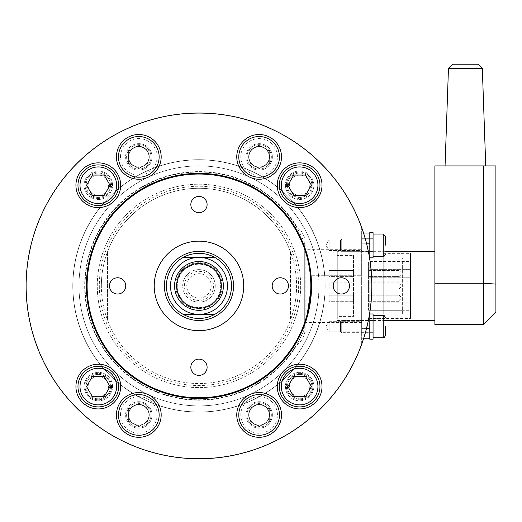 <?xml version="1.0" encoding="UTF-8"?>
<svg xmlns="http://www.w3.org/2000/svg" width="522" height="522" viewBox="0 0 522 522"><rect width="100%" height="100%" fill="white"/><g stroke="black" fill="none" stroke-linecap="round" stroke-linejoin="round"><path stroke-width="0.39" stroke-dasharray="2.61 1.96" d="M87.115 285.899A111.858 111.858 0 0 1 198.973 174.048A111.858 111.858 0 0 1 310.825 285.899A111.858 111.858 0 0 1 198.973 397.757A111.858 111.858 0 0 1 87.115 285.899M154.225 285.899A44.742 44.742 0 0 1 198.973 241.157A44.742 44.742 0 0 1 243.715 285.899A44.742 44.742 0 0 1 198.973 330.648A44.742 44.742 0 0 1 154.225 285.899M307.66 235.057A119.995 119.995 0 0 1 198.973 405.894A119.995 119.995 0 0 1 172.926 168.769A119.995 119.995 0 0 1 307.66 235.057M78.979 285.899A119.995 119.995 0 0 1 198.973 165.911A119.995 119.995 0 0 1 318.962 285.899A119.995 119.995 0 0 1 198.973 405.894A119.995 119.995 0 0 1 78.979 285.899M101.346 285.899A97.621 97.621 0 0 1 198.973 188.279A97.621 97.621 0 0 1 290.486 319.875L290.486 251.93A97.621 97.621 0 0 1 198.973 383.526A97.621 97.621 0 0 1 107.454 251.93A97.621 97.621 0 0 1 290.486 251.93L290.486 319.875A97.621 97.621 0 0 1 101.346 285.899M97.281 285.899A101.686 101.686 0 0 1 198.973 184.214A101.686 101.686 0 0 1 300.659 285.899A101.686 101.686 0 0 1 198.973 387.592A101.686 101.686 0 0 1 97.281 285.899A101.686 101.686 0 0 1 198.973 184.214A101.686 101.686 0 0 1 300.659 285.899A101.686 101.686 0 0 1 198.973 387.592A101.686 101.686 0 0 1 97.281 285.899M99.317 285.899A99.656 99.656 0 0 0 198.973 385.556A99.656 99.656 0 0 0 298.623 285.899A99.656 99.656 0 0 0 198.973 186.25A99.656 99.656 0 0 0 99.317 285.899M198.973 307.615A21.715 21.715 0 0 0 220.682 285.899A21.715 21.715 0 0 0 198.973 264.191A21.715 21.715 0 0 0 177.258 285.899A21.715 21.715 0 0 0 198.973 307.615A21.715 21.715 0 0 0 220.682 285.899A21.715 21.715 0 0 0 198.973 264.191A21.715 21.715 0 0 0 177.258 285.899A21.715 21.715 0 0 0 198.973 307.615M198.973 271.355A14.551 14.551 0 0 1 213.518 285.899A14.551 14.551 0 0 1 198.973 300.45A14.551 14.551 0 0 1 184.423 285.899A14.551 14.551 0 0 1 198.973 271.355A14.551 14.551 0 0 1 213.518 285.899A14.551 14.551 0 0 1 198.973 300.45A14.551 14.551 0 0 1 184.423 285.899A14.551 14.551 0 0 1 198.973 271.355M164.397 285.899A34.576 34.576 0 0 1 198.973 251.33A34.576 34.576 0 0 1 233.543 285.899A34.576 34.576 0 0 1 198.973 320.475A34.576 34.576 0 0 1 164.397 285.899M231.514 285.899A32.54 32.54 0 0 1 214.725 314.375L183.215 314.375A32.54 32.54 0 0 1 183.215 257.431L214.725 257.431A32.54 32.54 0 0 1 231.514 285.899M280.321 277.769A8.137 8.137 0 0 1 288.457 285.899A8.137 8.137 0 0 1 280.321 294.036A8.137 8.137 0 0 0 288.457 285.899A8.137 8.137 0 0 0 280.321 277.769A8.137 8.137 0 0 0 272.184 285.899A8.137 8.137 0 0 0 280.321 294.036A8.137 8.137 0 0 0 288.457 285.899A8.137 8.137 0 0 0 280.321 277.769A8.137 8.137 0 0 0 272.184 285.899A8.137 8.137 0 0 0 280.321 294.036A8.137 8.137 0 0 1 272.184 285.899A8.137 8.137 0 0 1 280.321 277.769M190.837 204.552A8.137 8.137 0 0 1 198.973 196.416A8.137 8.137 0 0 1 207.103 204.552A8.137 8.137 0 0 1 198.973 212.689A8.137 8.137 0 0 1 190.837 204.552M117.62 294.036A8.137 8.137 0 0 1 109.483 285.899A8.137 8.137 0 0 1 117.62 277.769A8.137 8.137 0 0 1 125.756 285.899A8.137 8.137 0 0 1 117.62 294.036M207.103 367.253A8.137 8.137 0 0 1 198.973 375.39A8.137 8.137 0 0 1 190.837 367.253A8.137 8.137 0 0 1 198.973 359.116A8.137 8.137 0 0 1 207.103 367.253M304.724 243.63L304.724 328.175L304.724 243.63A113.894 113.894 0 0 0 130.011 195.261A113.894 113.894 0 0 0 130.011 376.545A113.894 113.894 0 0 0 304.724 328.175A113.894 113.894 0 0 1 130.011 376.545A113.894 113.894 0 0 1 130.011 195.261A113.894 113.894 0 0 1 304.724 243.63M107.454 319.875L107.454 251.93L107.454 319.875M299.635 399.787A13.22 13.22 0 0 0 312.854 386.567A13.22 13.22 0 0 0 299.635 373.347A13.22 13.22 0 0 1 312.854 386.567A13.22 13.22 0 0 1 299.635 399.787A13.22 13.22 0 0 1 286.415 386.567A13.22 13.22 0 0 1 299.635 373.347A13.22 13.22 0 0 0 286.415 386.567A13.22 13.22 0 0 0 299.635 399.787M299.635 364.199A22.374 22.374 0 0 1 322.009 386.567A22.374 22.374 0 0 1 299.635 408.941A22.374 22.374 0 0 1 277.267 386.567A22.374 22.374 0 0 1 299.635 364.199M312.854 185.238A13.22 13.22 0 0 0 299.635 172.019A13.22 13.22 0 0 0 286.415 185.238A13.22 13.22 0 0 1 299.635 172.019A13.22 13.22 0 0 1 312.854 185.238A13.22 13.22 0 0 1 299.635 198.458A13.22 13.22 0 0 1 286.415 185.238A13.22 13.22 0 0 0 299.635 198.458A13.22 13.22 0 0 0 312.854 185.238M277.267 185.238A22.374 22.374 0 0 1 299.635 162.864A22.374 22.374 0 0 1 322.009 185.238A22.374 22.374 0 0 1 299.635 207.606A22.374 22.374 0 0 1 277.267 185.238M98.306 172.019A13.22 13.22 0 0 0 85.086 185.238A13.22 13.22 0 0 0 98.306 198.458A13.22 13.22 0 0 1 85.086 185.238A13.22 13.22 0 0 1 98.306 172.019A13.22 13.22 0 0 1 111.525 185.238A13.22 13.22 0 0 1 98.306 198.458A13.22 13.22 0 0 0 111.525 185.238A13.22 13.22 0 0 0 98.306 172.019M98.306 207.606A22.374 22.374 0 0 1 75.931 185.238A22.374 22.374 0 0 1 98.306 162.864A22.374 22.374 0 0 1 120.673 185.238A22.374 22.374 0 0 1 98.306 207.606M85.086 386.567A13.22 13.22 0 0 0 98.306 399.787A13.22 13.22 0 0 0 111.525 386.567A13.22 13.22 0 0 1 98.306 399.787A13.22 13.22 0 0 1 85.086 386.567A13.22 13.22 0 0 1 98.306 373.347A13.22 13.22 0 0 1 111.525 386.567A13.22 13.22 0 0 0 98.306 373.347A13.22 13.22 0 0 0 85.086 386.567M120.673 386.567A22.374 22.374 0 0 1 98.306 408.941A22.374 22.374 0 0 1 75.931 386.567A22.374 22.374 0 0 1 98.306 364.199A22.374 22.374 0 0 1 120.673 386.567M371.84 285.899A172.873 172.873 0 0 0 361.674 227.488L361.674 344.318A172.873 172.873 0 0 0 371.84 285.899M361.674 249.294L361.674 322.511L361.674 296.072L311.079 296.072L361.674 296.072L361.674 344.318A172.873 172.873 0 0 1 26.1 285.899A172.873 172.873 0 0 1 361.674 227.488L361.674 275.733L311.079 275.733L361.674 275.733L361.674 249.294L305.422 249.294C305.305 248.877 311.745 266.227 311.536 285.899M329.134 331.861L329.134 321.291L325.891 326.576L329.134 331.861L329.134 321.291L325.891 326.576L329.134 331.861L361.674 331.861L361.674 321.291L329.134 321.291L329.134 331.861L361.674 331.861L361.674 321.291L329.134 321.291L329.134 331.861M329.134 250.514L329.134 239.944L325.891 245.229L329.134 250.514L329.134 239.944L325.891 245.229L329.134 250.514L361.674 250.514L361.674 239.944L329.134 239.944L329.134 250.514L361.674 250.514L361.674 239.944L329.134 239.944L329.134 250.514M311.079 296.072A112.569 112.569 0 0 1 193.877 398.358A112.569 112.569 0 0 1 86.404 285.899A112.569 112.569 0 0 1 193.877 173.448A112.569 112.569 0 0 1 311.079 275.733M259.134 170.094A13.22 13.22 0 0 0 272.353 156.881A13.22 13.22 0 0 0 259.134 143.661A13.22 13.22 0 0 1 272.353 156.881A13.22 13.22 0 0 1 259.134 170.094A13.22 13.22 0 0 1 245.914 156.881A13.22 13.22 0 0 1 259.134 143.661A13.22 13.22 0 0 0 245.914 156.881A13.22 13.22 0 0 0 259.134 170.094M259.134 134.506A22.374 22.374 0 0 1 281.508 156.881A22.374 22.374 0 0 1 259.134 179.248A22.374 22.374 0 0 1 236.766 156.881A22.374 22.374 0 0 1 259.134 134.506M259.134 428.144A13.22 13.22 0 0 0 272.353 414.925A13.22 13.22 0 0 0 259.134 401.712A13.22 13.22 0 0 1 272.353 414.925A13.22 13.22 0 0 1 259.134 428.144A13.22 13.22 0 0 1 245.914 414.925A13.22 13.22 0 0 1 259.134 401.712A13.22 13.22 0 0 0 245.914 414.925A13.22 13.22 0 0 0 259.134 428.144M259.134 392.557A22.374 22.374 0 0 1 281.508 414.925A22.374 22.374 0 0 1 259.134 437.299A22.374 22.374 0 0 1 236.766 414.925A22.374 22.374 0 0 1 259.134 392.557M138.806 170.094A13.22 13.22 0 0 0 152.026 156.881A13.22 13.22 0 0 0 138.806 143.661A13.22 13.22 0 0 1 152.026 156.881A13.22 13.22 0 0 1 138.806 170.094A13.22 13.22 0 0 1 125.587 156.881A13.22 13.22 0 0 1 138.806 143.661A13.22 13.22 0 0 0 125.587 156.881A13.22 13.22 0 0 0 138.806 170.094M138.806 134.506A22.374 22.374 0 0 1 161.174 156.881A22.374 22.374 0 0 1 138.806 179.248A22.374 22.374 0 0 1 116.432 156.881A22.374 22.374 0 0 1 138.806 134.506M138.806 428.144A13.22 13.22 0 0 0 152.026 414.925A13.22 13.22 0 0 0 138.806 401.712A13.22 13.22 0 0 1 152.026 414.925A13.22 13.22 0 0 1 138.806 428.144A13.22 13.22 0 0 1 125.587 414.925A13.22 13.22 0 0 1 138.806 401.712A13.22 13.22 0 0 0 125.587 414.925A13.22 13.22 0 0 0 138.806 428.144M138.806 392.557A22.374 22.374 0 0 1 161.174 414.925A22.374 22.374 0 0 1 138.806 437.299A22.374 22.374 0 0 1 116.432 414.925A22.374 22.374 0 0 1 138.806 392.557M318.531 296.072A119.995 119.995 0 0 1 136.059 388.081A119.995 119.995 0 0 1 136.059 183.724A119.995 119.995 0 0 1 318.531 275.733A119.995 119.995 0 0 0 136.059 183.724A119.995 119.995 0 0 0 136.059 388.081A119.995 119.995 0 0 0 318.531 296.072M306.401 252.276L305.422 249.294M361.674 239.944L361.674 250.514L361.674 239.944M361.674 321.291L361.674 331.861L361.674 321.291M324.651 296.072A126.096 126.096 0 0 1 133.006 393.366A126.096 126.096 0 0 1 133.006 178.439A126.096 126.096 0 0 1 324.651 275.733A126.096 126.096 0 0 0 133.006 178.439A126.096 126.096 0 0 0 133.006 393.366A126.096 126.096 0 0 0 324.651 296.072M138.806 402.723A12.202 12.202 0 0 0 126.605 414.925A12.202 12.202 0 0 0 138.806 427.133A12.202 12.202 0 0 0 151.008 414.925A12.202 12.202 0 0 0 138.806 402.723A12.202 12.202 0 0 0 126.605 414.925A12.202 12.202 0 0 0 138.806 427.133A12.202 12.202 0 0 0 151.008 414.925A12.202 12.202 0 0 0 138.806 402.723M138.806 404.759A10.166 10.166 0 0 0 128.634 414.925A10.166 10.166 0 0 0 138.806 425.097A10.166 10.166 0 0 0 148.972 414.925A10.166 10.166 0 0 0 138.806 404.759A10.166 10.166 0 0 1 148.972 414.925A10.166 10.166 0 0 1 138.806 425.097A10.166 10.166 0 0 1 128.634 414.925A10.166 10.166 0 0 1 138.806 404.759A10.166 10.166 0 0 1 148.972 414.925A10.166 10.166 0 0 1 138.806 425.097A10.166 10.166 0 0 1 128.634 414.925A10.166 10.166 0 0 1 138.806 404.759M138.806 394.593A20.338 20.338 0 0 0 118.468 414.925A20.338 20.338 0 0 0 138.806 435.263A20.338 20.338 0 0 0 159.145 414.925A20.338 20.338 0 0 0 138.806 394.593A20.338 20.338 0 0 1 159.145 414.925A20.338 20.338 0 0 1 138.806 435.263A20.338 20.338 0 0 1 118.468 414.925A20.338 20.338 0 0 1 138.806 394.593M148.972 409.059L138.806 403.186L148.972 409.059L148.972 420.797L138.806 426.67L128.634 420.797L128.634 409.059L138.806 403.186L128.634 409.059L128.634 420.797L138.806 426.67L148.972 420.797L148.972 409.059M259.134 402.723A12.202 12.202 0 0 0 246.932 414.925A12.202 12.202 0 0 0 259.134 427.133A12.202 12.202 0 0 0 271.336 414.925A12.202 12.202 0 0 0 259.134 402.723A12.202 12.202 0 0 0 246.932 414.925A12.202 12.202 0 0 0 259.134 427.133A12.202 12.202 0 0 0 271.336 414.925A12.202 12.202 0 0 0 259.134 402.723M259.134 404.759A10.166 10.166 0 0 0 248.968 414.925A10.166 10.166 0 0 0 259.134 425.097A10.166 10.166 0 0 0 269.306 414.925A10.166 10.166 0 0 0 259.134 404.759A10.166 10.166 0 0 1 269.306 414.925A10.166 10.166 0 0 1 259.134 425.097A10.166 10.166 0 0 1 248.968 414.925A10.166 10.166 0 0 1 259.134 404.759A10.166 10.166 0 0 1 269.306 414.925A10.166 10.166 0 0 1 259.134 425.097A10.166 10.166 0 0 1 248.968 414.925A10.166 10.166 0 0 1 259.134 404.759M259.134 394.593A20.338 20.338 0 0 0 238.795 414.925A20.338 20.338 0 0 0 259.134 435.263A20.338 20.338 0 0 0 279.472 414.925A20.338 20.338 0 0 0 259.134 394.593A20.338 20.338 0 0 1 279.472 414.925A20.338 20.338 0 0 1 259.134 435.263A20.338 20.338 0 0 1 238.795 414.925A20.338 20.338 0 0 1 259.134 394.593M269.306 409.059L259.134 403.186L269.306 409.059L269.306 420.797L259.134 426.67L248.968 420.797L248.968 409.059L259.134 403.186L248.968 409.059L248.968 420.797L259.134 426.67L269.306 420.797L269.306 409.059M138.806 144.672A12.202 12.202 0 0 0 126.605 156.881A12.202 12.202 0 0 0 138.806 169.082A12.202 12.202 0 0 0 151.008 156.881A12.202 12.202 0 0 0 138.806 144.672A12.202 12.202 0 0 0 126.605 156.881A12.202 12.202 0 0 0 138.806 169.082A12.202 12.202 0 0 0 151.008 156.881A12.202 12.202 0 0 0 138.806 144.672M138.806 146.708A10.166 10.166 0 0 0 128.634 156.881A10.166 10.166 0 0 0 138.806 167.047A10.166 10.166 0 0 0 148.972 156.881A10.166 10.166 0 0 0 138.806 146.708A10.166 10.166 0 0 1 148.972 156.881A10.166 10.166 0 0 1 138.806 167.047A10.166 10.166 0 0 1 128.634 156.881A10.166 10.166 0 0 1 138.806 146.708A10.166 10.166 0 0 1 148.972 156.881A10.166 10.166 0 0 1 138.806 167.047A10.166 10.166 0 0 1 128.634 156.881A10.166 10.166 0 0 1 138.806 146.708M138.806 136.542A20.338 20.338 0 0 0 118.468 156.881A20.338 20.338 0 0 0 138.806 177.212A20.338 20.338 0 0 0 159.145 156.881A20.338 20.338 0 0 0 138.806 136.542A20.338 20.338 0 0 1 159.145 156.881A20.338 20.338 0 0 1 138.806 177.212A20.338 20.338 0 0 1 118.468 156.881A20.338 20.338 0 0 1 138.806 136.542M148.972 151.008L138.806 145.136L148.972 151.008L148.972 162.747L138.806 168.619L128.634 162.747L128.634 151.008L138.806 145.136L128.634 151.008L128.634 162.747L138.806 168.619L148.972 162.747L148.972 151.008M259.134 144.672A12.202 12.202 0 0 0 246.932 156.881A12.202 12.202 0 0 0 259.134 169.082A12.202 12.202 0 0 0 271.336 156.881A12.202 12.202 0 0 0 259.134 144.672A12.202 12.202 0 0 0 246.932 156.881A12.202 12.202 0 0 0 259.134 169.082A12.202 12.202 0 0 0 271.336 156.881A12.202 12.202 0 0 0 259.134 144.672M259.134 146.708A10.166 10.166 0 0 0 248.968 156.881A10.166 10.166 0 0 0 259.134 167.047A10.166 10.166 0 0 0 269.306 156.881A10.166 10.166 0 0 0 259.134 146.708A10.166 10.166 0 0 1 269.306 156.881A10.166 10.166 0 0 1 259.134 167.047A10.166 10.166 0 0 1 248.968 156.881A10.166 10.166 0 0 1 259.134 146.708A10.166 10.166 0 0 1 269.306 156.881A10.166 10.166 0 0 1 259.134 167.047A10.166 10.166 0 0 1 248.968 156.881A10.166 10.166 0 0 1 259.134 146.708M259.134 136.542A20.338 20.338 0 0 0 238.795 156.881A20.338 20.338 0 0 0 259.134 177.212A20.338 20.338 0 0 0 279.472 156.881A20.338 20.338 0 0 0 259.134 136.542A20.338 20.338 0 0 1 279.472 156.881A20.338 20.338 0 0 1 259.134 177.212A20.338 20.338 0 0 1 238.795 156.881A20.338 20.338 0 0 1 259.134 136.542M269.306 151.008L259.134 145.136L269.306 151.008L269.306 162.747L259.134 168.619L248.968 162.747L248.968 151.008L259.134 145.136L248.968 151.008L248.968 162.747L259.134 168.619L269.306 162.747L269.306 151.008M402.345 313.97L402.345 257.835L402.345 313.97L383.226 313.97L383.226 257.835L383.226 313.97M402.345 257.835L383.226 257.835M383.226 318.446L383.226 253.359L383.226 318.446L369.804 318.446L369.804 253.359L369.804 320.475L369.804 253.359L369.804 318.446L410.481 318.446L410.481 253.359L410.481 318.446M383.226 253.359L410.481 253.359M361.674 320.475L361.674 251.33L361.674 320.475L337.264 320.475L337.264 251.33L337.264 320.475M361.674 251.33L337.264 251.33M353.538 255.395L353.538 316.41L353.538 255.395L337.264 255.395L337.264 316.41L353.538 316.41M337.264 316.41L337.264 255.395M368.584 310.309L368.584 261.496L368.584 310.309L402.345 310.309L402.345 261.496L368.584 261.496M402.345 261.496L402.345 310.309M399.095 301.285L368.584 301.285L368.584 295.178L368.584 301.285L368.584 295.178L368.584 301.285L399.095 301.285L401.124 299.25L401.124 297.214L401.124 299.25L401.124 297.214L401.124 299.25L399.095 301.285L399.095 295.178L399.095 301.285L399.095 295.178L368.584 295.178L399.095 295.178L401.124 297.214L399.095 295.178L399.095 301.285M399.095 275.101L399.095 270.52L368.584 270.52L368.584 276.627L368.584 270.52L368.584 276.627L368.584 270.52L399.095 270.52L401.124 272.556L401.124 274.592L401.124 272.556L401.124 274.592L401.124 272.556L399.095 270.52L399.095 275.101M399.095 276.627L368.584 276.627L399.095 276.627L401.124 274.592L399.095 276.627M399.095 287.426L399.095 282.852L399.095 287.426M368.584 284.379L368.584 288.953L368.584 284.379M401.124 285.397L401.124 286.917L401.124 285.397M329.134 295.178L353.538 295.178L353.538 301.285L353.538 295.178L353.538 301.285L353.538 295.178L329.134 295.178L329.134 301.285L353.538 301.285L329.134 301.285L329.134 295.178M329.134 282.852L329.134 288.953L329.134 282.852L353.538 282.852L353.538 288.953L353.538 282.852M329.134 288.953L353.538 288.953M329.134 270.52L353.538 270.52L353.538 276.627L353.538 270.52L353.538 276.627L353.538 270.52L329.134 270.52L329.134 276.627L353.538 276.627L329.134 276.627L329.134 270.52M361.674 245.229L361.674 238.717L361.674 245.229M369.804 245.229L369.804 238.717L369.804 245.229M361.674 326.576L361.674 333.088L361.674 326.576M369.804 326.576L369.804 333.088L369.804 326.576M366.483 328.612L361.674 328.612L361.674 338.778L363.553 338.778L361.674 338.778L361.674 233.027L361.674 328.612L369.804 328.612L369.804 338.778M369.804 259.467L369.804 312.339M369.804 328.612L369.804 243.193L361.674 243.193L366.483 243.193M363.553 233.027L369.804 233.027L369.804 243.193M369.804 333.088L369.804 320.071L369.804 333.088L369.804 320.071L369.804 333.088L361.674 333.088L373.06 333.088L373.06 320.071L361.674 320.071L373.06 320.071L373.06 333.088L373.06 320.071L373.06 333.088L369.804 333.088M373.06 339.189L369.804 339.189L369.804 313.97L369.804 339.189L369.804 313.97L373.06 313.97L373.06 339.189M369.804 251.734L369.804 238.717L369.804 251.734L369.804 238.717L369.804 251.734L361.674 251.734L373.06 251.734L373.06 238.717L361.674 238.717L373.06 238.717L373.06 251.734L373.06 238.717L373.06 251.734L369.804 251.734M369.804 257.835L369.804 232.616L369.804 257.835L369.804 232.616L373.06 232.616L373.06 257.835L373.06 232.616L373.06 257.835L369.804 257.835M341.74 332.677L340.52 331.457L340.52 321.696L340.52 331.457L340.52 321.696L340.52 331.457L341.74 332.677L341.74 320.475L341.74 332.677L341.74 320.475L340.52 321.696L341.74 320.475L341.74 332.677L373.06 332.677L373.06 320.475L373.06 332.677L341.74 332.677M373.06 320.475L341.74 320.475L373.06 320.475L373.06 332.677L373.06 320.475M373.06 315.392L383.226 315.392L383.226 337.767L383.226 315.392L383.226 337.767L373.06 337.767L373.06 315.392L373.06 337.767M385.262 326.576L385.262 335.731L385.262 326.576M341.74 251.33L340.52 250.11L340.52 240.348L340.52 250.11L340.52 240.348L340.52 250.11L341.74 251.33L341.74 239.128L341.74 251.33L341.74 239.128L340.52 240.348L341.74 239.128L341.74 251.33L373.06 251.33L373.06 239.128L373.06 251.33L341.74 251.33M373.06 239.128L341.74 239.128L373.06 239.128L373.06 251.33L373.06 239.128M373.06 234.039L373.06 256.413L373.06 234.039L373.06 256.413L373.06 234.039L383.226 234.039L383.226 256.413L373.06 256.413M385.262 245.229L385.262 236.075L385.262 245.229M98.306 374.365A12.202 12.202 0 0 0 86.104 386.567A12.202 12.202 0 0 0 98.306 398.769A12.202 12.202 0 0 0 110.507 386.567A12.202 12.202 0 0 0 98.306 374.365A12.202 12.202 0 0 0 86.104 386.567A12.202 12.202 0 0 0 98.306 398.769A12.202 12.202 0 0 0 110.507 386.567A12.202 12.202 0 0 0 98.306 374.365M98.306 376.401A10.166 10.166 0 0 0 88.133 386.567A10.166 10.166 0 0 0 98.306 396.74A10.166 10.166 0 0 0 108.472 386.567A10.166 10.166 0 0 0 98.306 376.401M98.306 366.229A20.338 20.338 0 0 0 77.967 386.567A20.338 20.338 0 0 0 98.306 406.906A20.338 20.338 0 0 0 118.644 386.567A20.338 20.338 0 0 0 98.306 366.229M104.172 396.74L110.044 386.567L104.172 376.401L92.433 376.401L86.561 386.567L92.433 396.74L104.172 396.74M299.635 374.365A12.202 12.202 0 0 0 287.433 386.567A12.202 12.202 0 0 0 299.635 398.769A12.202 12.202 0 0 0 311.836 386.567A12.202 12.202 0 0 0 299.635 374.365A12.202 12.202 0 0 0 287.433 386.567A12.202 12.202 0 0 0 299.635 398.769A12.202 12.202 0 0 0 311.836 386.567A12.202 12.202 0 0 0 299.635 374.365M299.635 376.401A10.166 10.166 0 0 0 289.469 386.567A10.166 10.166 0 0 0 299.635 396.74A10.166 10.166 0 0 0 309.807 386.567A10.166 10.166 0 0 0 299.635 376.401M299.635 366.229A20.338 20.338 0 0 0 279.296 386.567A20.338 20.338 0 0 0 299.635 406.906A20.338 20.338 0 0 0 319.973 386.567A20.338 20.338 0 0 0 299.635 366.229M305.507 396.74L311.38 386.567L305.507 376.401L293.769 376.401L287.896 386.567L293.769 396.74L305.507 396.74M299.635 173.036A12.202 12.202 0 0 0 287.433 185.238A12.202 12.202 0 0 0 299.635 197.44A12.202 12.202 0 0 0 311.836 185.238A12.202 12.202 0 0 0 299.635 173.036A12.202 12.202 0 0 0 287.433 185.238A12.202 12.202 0 0 0 299.635 197.44A12.202 12.202 0 0 0 311.836 185.238A12.202 12.202 0 0 0 299.635 173.036M299.635 175.066A10.166 10.166 0 0 0 289.469 185.238A10.166 10.166 0 0 0 299.635 195.404A10.166 10.166 0 0 0 309.807 185.238A10.166 10.166 0 0 0 299.635 175.066M299.635 164.9A20.338 20.338 0 0 0 279.296 185.238A20.338 20.338 0 0 0 299.635 205.577A20.338 20.338 0 0 0 319.973 185.238A20.338 20.338 0 0 0 299.635 164.9M305.507 195.404L311.38 185.238L305.507 175.066L293.769 175.066L287.896 185.238L293.769 195.404L305.507 195.404M98.306 173.036A12.202 12.202 0 0 0 86.104 185.238A12.202 12.202 0 0 0 98.306 197.44A12.202 12.202 0 0 0 110.507 185.238A12.202 12.202 0 0 0 98.306 173.036A12.202 12.202 0 0 0 86.104 185.238A12.202 12.202 0 0 0 98.306 197.44A12.202 12.202 0 0 0 110.507 185.238A12.202 12.202 0 0 0 98.306 173.036M98.306 175.066A10.166 10.166 0 0 0 88.133 185.238A10.166 10.166 0 0 0 98.306 195.404A10.166 10.166 0 0 0 108.472 185.238A10.166 10.166 0 0 0 98.306 175.066M98.306 164.9A20.338 20.338 0 0 0 77.967 185.238A20.338 20.338 0 0 0 98.306 205.577A20.338 20.338 0 0 0 118.644 185.238A20.338 20.338 0 0 0 98.306 164.9M104.172 195.404L110.044 185.238L104.172 175.066L92.433 175.066L86.561 185.238L92.433 195.404L104.172 195.404M198.973 262.716A23.183 23.183 0 0 0 175.783 285.899A23.183 23.183 0 0 0 198.973 309.089A23.183 23.183 0 0 0 222.157 285.899A23.183 23.183 0 0 0 198.973 262.716A23.183 23.183 0 0 0 175.783 285.899A23.183 23.183 0 0 0 198.973 309.089A23.183 23.183 0 0 0 222.157 285.899A23.183 23.183 0 0 0 198.973 262.716M198.973 261.496A24.403 24.403 0 0 0 174.563 285.899A24.403 24.403 0 0 0 198.973 310.309A24.403 24.403 0 0 0 223.377 285.899A24.403 24.403 0 0 0 198.973 261.496A24.403 24.403 0 0 0 174.563 285.899A24.403 24.403 0 0 0 198.973 310.309A24.403 24.403 0 0 0 223.377 285.899A24.403 24.403 0 0 0 198.973 261.496A24.403 24.403 0 0 0 174.563 285.899A24.403 24.403 0 0 0 198.973 310.309A24.403 24.403 0 0 0 223.377 285.899A24.403 24.403 0 0 0 198.973 261.496M198.973 257.431A28.475 28.475 0 0 0 170.498 285.899A28.475 28.475 0 0 0 198.973 314.375A28.475 28.475 0 0 0 227.442 285.899A28.475 28.475 0 0 0 198.973 257.431M198.973 269.633A16.273 16.273 0 0 0 182.7 285.899A16.273 16.273 0 0 0 198.973 302.173A16.273 16.273 0 0 1 182.7 285.899A16.273 16.273 0 0 1 198.973 269.633A16.273 16.273 0 0 1 215.24 285.899A16.273 16.273 0 0 1 198.973 302.173A16.273 16.273 0 0 0 215.24 285.899A16.273 16.273 0 0 0 198.973 269.633M198.973 298.108A12.202 12.202 0 0 0 211.175 285.899A12.202 12.202 0 0 0 198.973 273.698A12.202 12.202 0 0 0 186.765 285.899A12.202 12.202 0 0 0 198.973 298.108M183.215 257.431A32.54 32.54 0 0 0 183.215 314.375M214.725 314.375A32.54 32.54 0 0 0 214.725 257.431M325.167 285.899A126.194 126.194 0 0 0 198.973 159.706A126.194 126.194 0 0 0 72.773 285.899A126.194 126.194 0 0 0 198.973 412.099A126.194 126.194 0 0 0 325.167 285.899A126.194 126.194 0 0 0 198.973 159.706A126.194 126.194 0 0 0 72.773 285.899A126.194 126.194 0 0 0 198.973 412.099A126.194 126.194 0 0 0 325.167 285.899M26.302 285.899A172.665 172.665 0 0 0 198.973 458.57A172.665 172.665 0 0 0 371.638 285.899A172.665 172.665 0 0 0 198.973 113.235A172.665 172.665 0 0 0 26.302 285.899A172.665 172.665 0 0 0 198.973 458.57A172.665 172.665 0 0 0 371.638 285.899A172.665 172.665 0 0 0 198.973 113.235A172.665 172.665 0 0 0 26.302 285.899M285.397 386.567A14.238 14.238 0 0 0 299.635 400.805A14.238 14.238 0 0 0 313.872 386.567A14.238 14.238 0 0 1 299.635 400.805A14.238 14.238 0 0 1 285.397 386.567A14.238 14.238 0 0 1 299.635 372.33A14.238 14.238 0 0 1 313.872 386.567A14.238 14.238 0 0 0 299.635 372.33A14.238 14.238 0 0 0 285.397 386.567M299.635 199.476A14.238 14.238 0 0 0 313.872 185.238A14.238 14.238 0 0 0 299.635 171.001A14.238 14.238 0 0 1 313.872 185.238A14.238 14.238 0 0 1 299.635 199.476A14.238 14.238 0 0 1 285.397 185.238A14.238 14.238 0 0 1 299.635 171.001A14.238 14.238 0 0 0 285.397 185.238A14.238 14.238 0 0 0 299.635 199.476M112.543 185.238A14.238 14.238 0 0 0 98.306 171.001A14.238 14.238 0 0 0 84.068 185.238A14.238 14.238 0 0 1 98.306 171.001A14.238 14.238 0 0 1 112.543 185.238A14.238 14.238 0 0 1 98.306 199.476A14.238 14.238 0 0 1 84.068 185.238A14.238 14.238 0 0 0 98.306 199.476A14.238 14.238 0 0 0 112.543 185.238M98.306 372.33A14.238 14.238 0 0 0 84.068 386.567A14.238 14.238 0 0 0 98.306 400.805A14.238 14.238 0 0 1 84.068 386.567A14.238 14.238 0 0 1 98.306 372.33A14.238 14.238 0 0 1 112.543 386.567A14.238 14.238 0 0 1 98.306 400.805A14.238 14.238 0 0 0 112.543 386.567A14.238 14.238 0 0 0 98.306 372.33M248.655 156.881A10.479 10.479 0 0 0 259.134 167.36A10.479 10.479 0 0 0 269.613 156.881A10.479 10.479 0 0 1 259.134 167.36A10.479 10.479 0 0 1 248.655 156.881A10.479 10.479 0 0 1 259.134 146.395A10.479 10.479 0 0 1 269.613 156.881A10.479 10.479 0 0 0 259.134 146.395A10.479 10.479 0 0 0 248.655 156.881M248.655 414.925A10.479 10.479 0 0 0 259.134 425.404A10.479 10.479 0 0 0 269.613 414.925A10.479 10.479 0 0 1 259.134 425.404A10.479 10.479 0 0 1 248.655 414.925A10.479 10.479 0 0 1 259.134 404.439A10.479 10.479 0 0 1 269.613 414.925A10.479 10.479 0 0 0 259.134 404.439A10.479 10.479 0 0 0 248.655 414.925M128.34 156.881A10.479 10.479 0 0 0 138.819 167.36A10.479 10.479 0 0 0 149.299 156.881A10.479 10.479 0 0 1 138.819 167.36A10.479 10.479 0 0 1 128.34 156.881A10.479 10.479 0 0 1 138.819 146.395A10.479 10.479 0 0 1 149.299 156.881A10.479 10.479 0 0 0 138.819 146.395A10.479 10.479 0 0 0 128.34 156.881M128.34 414.925A10.479 10.479 0 0 0 138.819 425.404A10.479 10.479 0 0 0 149.299 414.925A10.479 10.479 0 0 1 138.819 425.404A10.479 10.479 0 0 1 128.34 414.925A10.479 10.479 0 0 1 138.819 404.439A10.479 10.479 0 0 1 149.299 414.925A10.479 10.479 0 0 0 138.819 404.439A10.479 10.479 0 0 0 128.34 414.925M305.135 328.612L305.135 243.193L305.135 328.612A20.338 20.338 0 0 1 296.777 345.049A114.298 114.298 0 0 1 124.908 372.962A114.298 114.298 0 0 1 124.908 198.843A114.298 114.298 0 0 1 296.777 226.757A20.338 20.338 0 0 1 305.135 243.193A20.338 20.338 0 0 0 296.777 226.757A114.298 114.298 0 0 0 124.908 198.843A114.298 114.298 0 0 0 124.908 372.962A114.298 114.298 0 0 0 296.777 345.049A20.338 20.338 0 0 0 305.135 328.612M434.885 285.899L434.885 320.475L434.885 285.899M410.481 298.108L410.481 294.036L410.481 298.108M369.804 298.108L369.804 294.036L369.804 298.108M410.481 273.698L410.481 277.769L410.481 273.698M369.804 273.698L369.804 277.769L369.804 273.698M482.321 68.284L448.463 68.284M465.396 165.911L445.057 165.911L465.396 165.911M452.672 64.219L478.113 64.219M410.481 285.899L410.481 261.496L410.481 285.899M369.804 285.899L369.804 251.33L369.804 285.899M483.698 324.547L483.698 165.911L495.9 165.911L495.9 312.339M434.885 324.547L434.885 165.911L483.698 165.911M120.504 414.925A18.303 18.303 0 0 1 138.806 396.622A18.303 18.303 0 0 1 157.109 414.925A18.303 18.303 0 0 1 138.806 433.234A18.303 18.303 0 0 1 120.504 414.925M240.831 414.925A18.303 18.303 0 0 1 259.134 396.622A18.303 18.303 0 0 1 277.436 414.925A18.303 18.303 0 0 1 259.134 433.234A18.303 18.303 0 0 1 240.831 414.925M120.504 156.881A18.303 18.303 0 0 1 138.806 138.571A18.303 18.303 0 0 1 157.109 156.881A18.303 18.303 0 0 1 138.806 175.183A18.303 18.303 0 0 1 120.504 156.881M240.831 156.881A18.303 18.303 0 0 1 259.134 138.571A18.303 18.303 0 0 1 277.436 156.881A18.303 18.303 0 0 1 259.134 175.183A18.303 18.303 0 0 1 240.831 156.881M383.226 256.413L383.226 245.229L383.226 256.413C383.827 256.772 384.505 256.093 385.262 254.377M495.9 284.092L483.698 283.257L434.885 283.257M361.674 322.511L305.422 322.511M368.584 282.852L399.095 282.852L401.124 284.888M401.124 286.917L399.095 288.953L368.584 288.953M383.226 315.392C383.827 315.034 384.505 315.712 385.262 317.428M383.226 337.767C383.827 338.119 384.505 337.44 385.262 335.731M385.262 320.475L369.804 320.475M369.804 281.834L410.481 281.834M369.804 294.036L410.481 294.036L369.804 294.036M369.804 269.633L410.481 269.633L369.804 269.633M369.804 310.309L410.481 310.309M369.804 277.769L410.481 277.769L369.804 277.769M369.804 261.496L410.481 261.496M369.804 302.173L410.481 302.173L369.804 302.173M369.804 289.971L410.481 289.971M385.262 251.33L369.804 251.33"/><path stroke-width="0.78" d="M87.115 285.899A111.858 111.858 0 0 1 198.973 174.048A111.858 111.858 0 0 1 310.825 285.899A111.858 111.858 0 0 1 198.973 397.757A111.858 111.858 0 0 1 87.115 285.899M154.225 285.899A44.742 44.742 0 0 1 198.973 241.157A44.742 44.742 0 0 1 243.715 285.899A44.742 44.742 0 0 1 198.973 330.648A44.742 44.742 0 0 1 154.225 285.899M233.543 285.899A34.576 34.576 0 0 0 198.973 251.33A34.576 34.576 0 0 0 164.397 285.899A34.576 34.576 0 0 0 198.973 320.475A34.576 34.576 0 0 0 233.543 285.899M214.725 314.375A32.54 32.54 0 0 1 183.215 314.375L214.725 314.375A32.54 32.54 0 0 0 214.725 257.431L198.973 257.431A28.475 28.475 0 0 0 170.498 285.899A28.475 28.475 0 0 0 198.973 314.375A28.475 28.475 0 0 0 227.442 285.899A28.475 28.475 0 0 0 198.973 257.431L183.215 257.431A32.54 32.54 0 0 1 214.725 257.431M280.321 277.769A8.137 8.137 0 0 1 288.457 285.899A8.137 8.137 0 0 1 280.321 294.036A8.137 8.137 0 0 1 272.184 285.899A8.137 8.137 0 0 1 280.321 277.769M190.837 204.552A8.137 8.137 0 0 1 198.973 196.416A8.137 8.137 0 0 1 207.103 204.552A8.137 8.137 0 0 1 198.973 212.689A8.137 8.137 0 0 1 190.837 204.552M117.62 294.036A8.137 8.137 0 0 1 109.483 285.899A8.137 8.137 0 0 1 117.62 277.769A8.137 8.137 0 0 1 125.756 285.899A8.137 8.137 0 0 1 117.62 294.036M207.103 367.253A8.137 8.137 0 0 1 198.973 375.39A8.137 8.137 0 0 1 190.837 367.253A8.137 8.137 0 0 1 198.973 359.116A8.137 8.137 0 0 1 207.103 367.253M299.635 364.199A22.374 22.374 0 0 1 322.009 386.567A22.374 22.374 0 0 1 299.635 408.941A22.374 22.374 0 0 1 277.267 386.567A22.374 22.374 0 0 1 299.635 364.199M277.267 185.238A22.374 22.374 0 0 1 299.635 162.864A22.374 22.374 0 0 1 322.009 185.238A22.374 22.374 0 0 1 299.635 207.606A22.374 22.374 0 0 1 277.267 185.238M98.306 207.606A22.374 22.374 0 0 1 75.931 185.238A22.374 22.374 0 0 1 98.306 162.864A22.374 22.374 0 0 1 120.673 185.238A22.374 22.374 0 0 1 98.306 207.606M120.673 386.567A22.374 22.374 0 0 1 98.306 408.941A22.374 22.374 0 0 1 75.931 386.567A22.374 22.374 0 0 1 98.306 364.199A22.374 22.374 0 0 1 120.673 386.567M26.1 285.899A172.873 172.873 0 0 1 198.973 113.033A172.873 172.873 0 0 1 371.84 285.899A172.873 172.873 0 0 1 198.973 458.773A172.873 172.873 0 0 1 26.1 285.899M333.199 285.899A8.137 8.137 0 0 1 341.336 277.769A8.137 8.137 0 0 1 349.466 285.899A8.137 8.137 0 0 1 341.336 294.036A8.137 8.137 0 0 1 333.199 285.899M311.536 285.899A112.569 112.569 0 0 1 198.973 398.469A112.569 112.569 0 0 1 86.404 285.899A112.569 112.569 0 0 1 198.973 173.337A112.569 112.569 0 0 1 311.536 285.899L306.401 319.529M306.342 319.705L311.079 296.072M259.134 134.506A22.374 22.374 0 0 1 281.508 156.881A22.374 22.374 0 0 1 259.134 179.248A22.374 22.374 0 0 1 236.766 156.881A22.374 22.374 0 0 1 259.134 134.506M259.134 392.557A22.374 22.374 0 0 1 281.508 414.925A22.374 22.374 0 0 1 259.134 437.299A22.374 22.374 0 0 1 236.766 414.925A22.374 22.374 0 0 1 259.134 392.557M138.806 134.506A22.374 22.374 0 0 1 161.174 156.881A22.374 22.374 0 0 1 138.806 179.248A22.374 22.374 0 0 1 116.432 156.881A22.374 22.374 0 0 1 138.806 134.506M138.806 392.557A22.374 22.374 0 0 1 161.174 414.925A22.374 22.374 0 0 1 138.806 437.299A22.374 22.374 0 0 1 116.432 414.925A22.374 22.374 0 0 1 138.806 392.557M311.079 275.733L306.401 252.276M159.145 414.925A20.338 20.338 0 0 0 138.806 394.593A20.338 20.338 0 0 0 118.468 414.925A20.338 20.338 0 0 0 138.806 435.263A20.338 20.338 0 0 0 159.145 414.925M279.472 414.925A20.338 20.338 0 0 0 259.134 394.593A20.338 20.338 0 0 0 238.795 414.925A20.338 20.338 0 0 0 259.134 435.263A20.338 20.338 0 0 0 279.472 414.925M159.145 156.881A20.338 20.338 0 0 0 138.806 136.542A20.338 20.338 0 0 0 118.468 156.881A20.338 20.338 0 0 0 138.806 177.212A20.338 20.338 0 0 0 159.145 156.881M279.472 156.881A20.338 20.338 0 0 0 259.134 136.542A20.338 20.338 0 0 0 238.795 156.881A20.338 20.338 0 0 0 259.134 177.212A20.338 20.338 0 0 0 279.472 156.881M259.134 394.593A20.338 20.338 0 0 1 279.472 414.925A20.338 20.338 0 0 1 259.134 435.263A20.338 20.338 0 0 1 238.795 414.925A20.338 20.338 0 0 1 259.134 394.593A20.338 20.338 0 0 0 238.795 414.925A20.338 20.338 0 0 0 259.134 435.263M138.806 136.542A20.338 20.338 0 0 1 159.145 156.881A20.338 20.338 0 0 1 138.806 177.212A20.338 20.338 0 0 1 118.468 156.881A20.338 20.338 0 0 1 138.806 136.542A20.338 20.338 0 0 0 118.468 156.881A20.338 20.338 0 0 0 138.806 177.212M138.806 394.593A20.338 20.338 0 0 1 159.145 414.925A20.338 20.338 0 0 1 138.806 435.263A20.338 20.338 0 0 1 118.468 414.925A20.338 20.338 0 0 1 138.806 394.593A20.338 20.338 0 0 0 118.468 414.925A20.338 20.338 0 0 0 138.806 435.263M259.134 136.542A20.338 20.338 0 0 1 279.472 156.881A20.338 20.338 0 0 1 259.134 177.212A20.338 20.338 0 0 1 238.795 156.881A20.338 20.338 0 0 1 259.134 136.542A20.338 20.338 0 0 0 238.795 156.881A20.338 20.338 0 0 0 259.134 177.212M369.804 338.778L363.553 338.778L369.804 338.778L369.804 328.612L366.483 328.612M366.483 243.193L369.804 243.193L369.804 259.467M369.804 312.339L369.804 328.612M369.804 243.193L369.804 233.027L363.553 233.027M373.06 339.189L369.804 339.189L369.804 313.97L373.06 313.97L373.06 339.189M373.06 257.835L369.804 257.835L369.804 232.616L373.06 232.616L373.06 257.835M373.06 315.392L383.226 315.392L383.226 337.767L373.06 337.767M385.262 326.576L385.262 335.731L385.262 326.576M373.06 234.039L383.226 234.039L383.226 256.413L373.06 256.413M385.262 245.229L385.262 236.075L385.262 245.229M118.644 386.567A20.338 20.338 0 0 0 98.306 366.229A20.338 20.338 0 0 0 77.967 386.567A20.338 20.338 0 0 0 98.306 406.906A20.338 20.338 0 0 0 118.644 386.567M110.044 386.567L104.172 396.74L92.433 396.74L86.561 386.567L92.433 376.401L104.172 376.401L110.044 386.567M319.973 386.567A20.338 20.338 0 0 0 299.635 366.229A20.338 20.338 0 0 0 279.296 386.567A20.338 20.338 0 0 0 299.635 406.906A20.338 20.338 0 0 0 319.973 386.567M311.38 386.567L305.507 396.74L293.769 396.74L287.896 386.567L293.769 376.401L305.507 376.401L311.38 386.567M319.973 185.238A20.338 20.338 0 0 0 299.635 164.9A20.338 20.338 0 0 0 279.296 185.238A20.338 20.338 0 0 0 299.635 205.577A20.338 20.338 0 0 0 319.973 185.238M311.38 185.238L305.507 195.404L293.769 195.404L287.896 185.238L293.769 175.066L305.507 175.066L311.38 185.238M118.644 185.238A20.338 20.338 0 0 0 98.306 164.9A20.338 20.338 0 0 0 77.967 185.238A20.338 20.338 0 0 0 98.306 205.577A20.338 20.338 0 0 0 118.644 185.238M110.044 185.238L104.172 195.404L92.433 195.404L86.561 185.238L92.433 175.066L104.172 175.066L110.044 185.238M198.973 261.496A24.403 24.403 0 0 0 174.563 285.899A24.403 24.403 0 0 0 198.973 310.309A24.403 24.403 0 0 0 223.377 285.899A24.403 24.403 0 0 0 198.973 261.496M198.973 263.532A22.374 22.374 0 0 1 221.341 285.899A22.374 22.374 0 0 1 198.973 308.274A22.374 22.374 0 0 1 176.599 285.899A22.374 22.374 0 0 1 198.973 263.532M183.215 257.431A32.54 32.54 0 0 0 183.215 314.375M482.321 68.284L478.113 64.219L452.672 64.219L448.463 68.284L482.321 68.284L485.734 165.911M483.698 165.911L434.885 165.911L434.885 283.257L483.698 283.257L483.698 324.547L495.9 312.339L495.9 165.911L483.698 165.911L483.698 283.257L495.9 284.092M434.885 283.257L434.885 324.547L483.698 324.547M98.306 366.229A20.338 20.338 0 0 0 77.967 386.567A20.338 20.338 0 0 0 98.306 406.906M80.003 386.567A18.303 18.303 0 0 1 98.306 368.264A18.303 18.303 0 0 1 116.608 386.567A18.303 18.303 0 0 1 98.306 404.87A18.303 18.303 0 0 1 80.003 386.567M299.635 366.229A20.338 20.338 0 0 0 279.296 386.567A20.338 20.338 0 0 0 299.635 406.906M281.332 386.567A18.303 18.303 0 0 1 299.635 368.264A18.303 18.303 0 0 1 317.937 386.567A18.303 18.303 0 0 1 299.635 404.87A18.303 18.303 0 0 1 281.332 386.567M299.635 164.9A20.338 20.338 0 0 0 279.296 185.238A20.338 20.338 0 0 0 299.635 205.577M281.332 185.238A18.303 18.303 0 0 1 299.635 166.936A18.303 18.303 0 0 1 317.937 185.238A18.303 18.303 0 0 1 299.635 203.541A18.303 18.303 0 0 1 281.332 185.238M98.306 164.9A20.338 20.338 0 0 0 77.967 185.238A20.338 20.338 0 0 0 98.306 205.577M80.003 185.238A18.303 18.303 0 0 1 98.306 166.936A18.303 18.303 0 0 1 116.608 185.238A18.303 18.303 0 0 1 98.306 203.541A18.303 18.303 0 0 1 80.003 185.238M383.226 315.392C383.827 315.034 384.505 315.712 385.262 317.428M383.226 337.767C383.827 338.119 384.505 337.44 385.262 335.731M383.226 234.039L385.262 236.075L383.226 234.039M383.226 256.413C383.827 256.772 384.505 256.093 385.262 254.377M434.885 320.475L385.262 320.475M448.463 68.284L445.057 165.911M434.885 251.33L385.262 251.33"/></g></svg>
